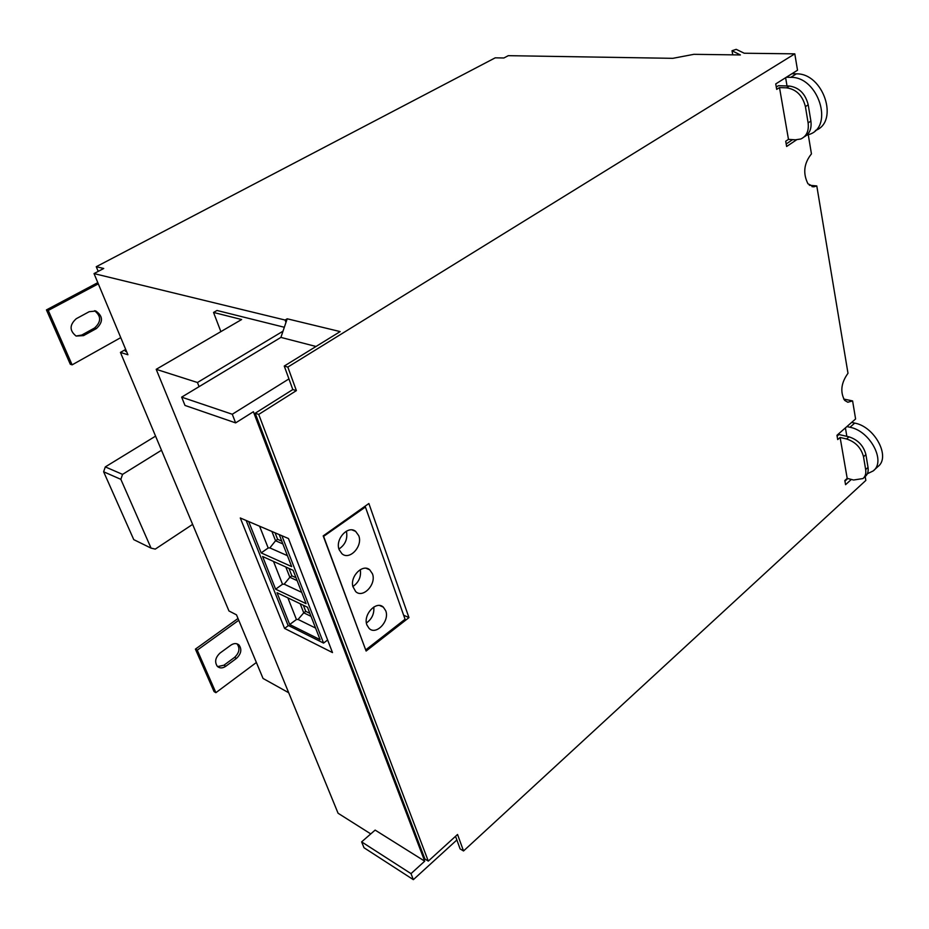 <?xml version="1.0" encoding="UTF-8"?>
<svg xmlns="http://www.w3.org/2000/svg" width="929" height="929" viewBox="0 0 929 929"><rect width="100%" height="100%" fill="white"/><g stroke="black" fill="none" stroke-linecap="round" stroke-linejoin="round"><path stroke-width="1.39" d="M846.853 436.363L845.413 427.874M846.9 426.574L849.965 427.27C870.136 430.87 886.312 461.527 873.167 470.945L867.349 473.755M806.686 135.239L809.542 134.333C834.103 126.356 818.147 76.538 790.8 77.351L786.364 77.235M785.62 77.699L787.026 85.967M76.271 318.705C69.443 324.848 69.385 330.631 76.085 336.043L83.552 335.624L96.407 328.564C103.316 322.038 103.142 316.208 95.884 311.052L89.242 311.679L76.271 318.705M48.25 310.437L46.45 309.903L70.302 364.238L72.114 364.853L48.25 310.437L98.3 283.844M72.114 364.853L120.758 337.622M284.332 327.263L217.003 310.472L213.542 312.446L220.87 331.63M288.71 692.744L263.046 678.46L236.489 614.835L228.964 610.968L120.433 352.416L127.912 354.762L94.026 273.59L285.11 320.041L285.969 322.433L282.997 331.2L197.447 382.504L199.085 386.65L181.643 397.147L184.999 405.439L235.629 422.892L232.273 414.253L181.643 397.147M240.286 517.976L284.576 628.41L332.489 652.576L288.454 538.53L240.286 517.976M213.542 312.446L241.633 319.53L156.2 369.324L197.447 382.504M156.2 369.324L338.075 813.247L370.764 833.905M424.716 861.171L411.001 873.632L361.625 841.871L375.142 830.096L424.716 861.171L253.396 411.721L235.629 422.892M411.001 873.632L413.347 879.658L364.005 847.747L361.625 841.871M455.535 836.321L456.859 839.967L413.347 879.658M258.715 414.415L428.292 861.102L424.901 858.977L255.185 413.242L258.715 414.415L296.386 390.621L292.809 389.553L255.185 413.242M296.386 390.621L287.827 367.071L284.251 366.061L292.809 389.553M288.931 378.916L232.273 414.253M76.05 336.031L81.729 335.067L83.552 335.624M81.729 335.067L94.561 328.007C101.331 321.817 101.307 316.046 94.514 310.727M197.25 650.161L215.888 692.674L214.053 691.582L195.404 649.127L197.25 650.161L238.753 620.27M215.888 692.674L256.381 662.493M220.08 653.017C215.342 657.477 214.425 661.924 217.328 666.337C219.708 668.45 222.53 668.427 225.782 666.267L236.465 658.394C241.226 653.807 242.063 649.336 238.974 644.97C236.64 643.065 233.934 643.123 230.845 645.167L220.08 653.017M285.969 322.433L287.2 318.798L340.165 331.595L284.251 366.061M282.997 331.2L280.906 337.401L199.085 386.65M316.011 346.482L280.906 337.401M287.2 318.798L285.11 320.041M98.207 271.396L96.256 266.716L495.227 57.83L503.901 57.981L508.302 55.67L672.817 58.33L693.882 54.323L740.39 54.95L732.017 50.735L736.209 49.342L744.245 53.232L794.794 53.859L287.827 367.071M96.256 266.716L103.734 268.481L94.026 273.59M126.239 350.756L125.392 351.243L126.599 351.615M238.01 618.482L195.404 649.127M46.45 309.903L97.8 282.648M796.525 139.838L786.631 146.48L785.713 141.22L788.477 139.373L795.433 139.814L800.833 138.99C806.639 136.203 809.066 130.85 808.114 122.918L805.42 106.638C802.586 95.524 796.292 89.254 786.538 87.825L779.501 87.593L788.477 139.373M408.969 617.611L368.871 503.518L323.199 535.894L366.119 651.032L408.969 617.611L403.639 615.219M456.859 839.967L460.122 848.909L463.536 850.964L457.544 834.486L428.292 861.102M463.536 850.964L865.84 480.432L865.189 476.542M851.336 479.434L845.564 484.694L844.833 480.525L847.202 478.377L840.118 437.466L846.586 438.976C855.528 441.902 861.171 447.824 863.517 456.754L865.654 469.575C866.234 473.488 865.34 476.484 862.995 478.551L853.6 480.014L847.202 478.377M808.276 134.798L811.447 153.877C803.91 163.318 802.749 173.282 807.951 183.779L813.909 186.81L816.788 185.928L847.991 373.272C841.128 382.818 840.002 391.841 844.635 400.364L847.805 402.234L852.601 400.922L855.597 418.956L836.959 435.283L837.703 439.58L840.118 437.466M794.794 53.859L797.523 70.221L775.738 83.924L776.69 89.381L779.501 87.593M120.433 352.416L125.682 349.443M776.284 87.059L778.432 85.7L789.348 86.037C799.103 87.465 805.385 93.713 808.207 104.814L810.889 121.072C811.818 128.655 809.577 133.927 804.177 136.877M786.189 143.949L792.634 139.64M815.407 130.49C839.456 121.943 823.396 72.985 796.35 73.855L791.903 73.751M851.649 422.416L854.715 423.101C874.874 426.643 890.992 457.219 877.824 466.672L873.957 470.225M837.11 436.142L838.945 434.528L848.99 436.851C857.92 439.765 863.564 445.676 865.909 454.595L868.023 467.415C868.592 471.328 867.709 474.313 865.352 476.38L863.482 478.11M847.805 478.528L844.949 481.129M732.772 54.846L732.017 50.735M236.918 643.797L237.104 643.96C240.193 648.326 239.357 652.785 234.596 657.36L223.924 665.222L225.782 666.267M217.595 666.604L223.924 665.222M284.576 628.41L288.466 625.531M338.946 549.016C345.379 544.673 347.852 538.727 346.401 531.167M358.733 535.673C363.1 546.101 349.606 560.756 341.942 553.73L339.19 549.759C334.812 539.47 347.934 524.897 355.621 531.353L358.733 535.673M248.67 521.552L261.165 552.894L291.671 566.597L279.223 534.593M352.857 586.524C358.826 582.39 361.311 576.758 360.313 569.628M366.421 622.964C371.925 619.039 374.375 613.721 373.783 607.02M385.709 610.713C389.994 620.92 376.071 635.796 369.057 628.341L366.967 625.089C362.647 614.986 376.303 600.169 383.352 607.16L385.709 610.713M352.846 586.489C350.047 576.073 362.867 563.531 369.719 569.814L372.413 573.727C376.744 584.062 362.995 598.833 355.656 591.552L352.846 586.489M323.42 536.497L365.422 507.013L364.667 506.502M323.698 536.602L365.608 649.661M365.422 507.013L405.067 619.26L365.887 649.789M327.635 639.988L323.559 643.089L288.013 625.298L246.162 520.484M281.882 535.731L323.559 643.089M306.082 603.641L293.111 570.29L262.605 556.506L275.623 589.183L306.082 603.641M320.099 639.663L307.476 607.229L277.028 592.702L289.697 624.497L320.099 639.663M301.681 592.342L284.158 584.167L282.509 584.248L273.498 561.43M282.509 584.248L275.623 589.183M284.158 584.167L289.848 577.281L297.129 580.625M285.818 567.004L289.848 577.281L291.869 575.829L295.991 577.71M288.989 568.432L291.869 575.829M287.897 597.893L296.444 619.515L289.697 624.497M315.57 628.039L298.081 619.446L303.748 612.826L311.018 616.333M298.081 619.446L296.444 619.515M300.206 603.769L303.748 612.826L305.746 611.352L309.845 613.326M303.365 605.278L305.746 611.352M271.918 531.481L275.553 540.759L269.863 547.901L268.191 548.005L259.574 526.209M268.191 548.005L261.165 552.894M269.863 547.901L287.409 555.658M275.089 532.828L277.62 539.308L275.553 540.759L282.846 543.918M277.62 539.308L281.742 541.096M155.573 436.131L105.302 466.904L122.558 474.382L120.851 479.341L151.067 548.133L155.271 549.109L192.617 524.386M161.495 450.24L122.558 474.382M151.067 548.133L133.764 539.633L103.63 471.781L120.851 479.341M103.63 471.781L105.302 466.904M809.368 185.266L816.788 185.928M843.671 399.04L852.601 400.922M94.561 328.007L96.407 328.564M790.8 77.351L796.35 73.855M849.965 427.27L854.715 423.101M868.023 467.415L865.654 469.575M848.99 436.851L846.586 438.976M865.909 454.595L863.517 456.754M786.538 87.825L789.348 86.037M805.42 106.638L808.207 104.814M808.114 122.918L810.889 121.072M234.596 657.36L236.465 658.394M95.037 310.82L95.884 311.052M237.104 643.96L238.974 644.97M366.142 568.293L369.719 569.814M811.981 186.648L813.909 186.81M352.126 529.96L355.621 531.353M379.764 605.557L383.352 607.16"/></g></svg>
